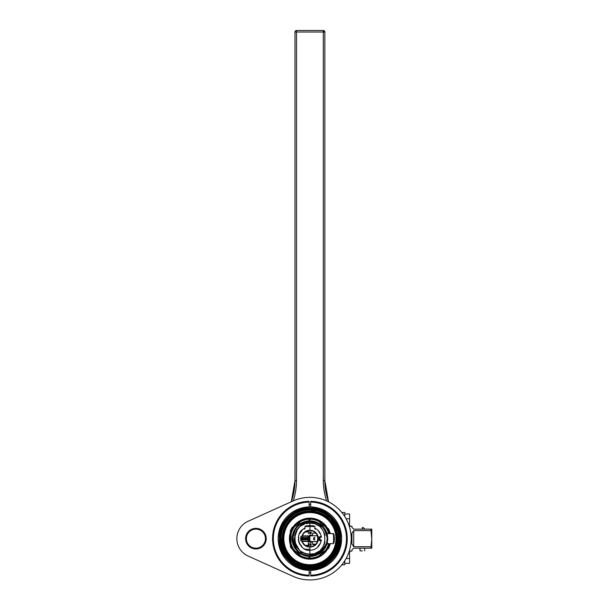 <?xml version="1.0" encoding="UTF-8"?>
<svg xmlns="http://www.w3.org/2000/svg" width="610" height="610" viewBox="0 0 610 610"><rect width="100%" height="100%" fill="white"/><g stroke="black" fill="none" stroke-linecap="round" stroke-linejoin="round"><path stroke-width="0.91" d="M339.229 538.645A29.318 29.318 0 0 1 309.903 567.963A29.318 29.318 0 0 1 280.585 538.645A29.318 29.318 0 0 1 309.903 509.327A29.318 29.318 0 0 1 339.229 538.645M281.378 538.645A28.525 28.525 0 0 0 309.903 567.17A28.525 28.525 0 0 0 338.436 538.645M337.635 538.645A27.732 27.732 0 0 0 309.903 510.913A27.732 27.732 0 0 0 282.171 538.645L281.111 538.645A28.8 28.8 0 0 1 309.903 509.853A28.8 28.8 0 0 1 338.702 538.645L337.635 538.645M314.813 537.38A1.273 1.273 0 0 0 313.54 538.645A1.273 1.273 0 0 0 314.813 539.919A1.273 1.273 0 0 1 313.54 538.645A1.273 1.273 0 0 1 314.813 537.38M314.813 537.837A0.816 0.816 0 0 0 313.998 538.645A0.816 0.816 0 0 0 314.813 539.461A0.816 0.816 0 0 1 313.998 538.645A0.816 0.816 0 0 1 314.813 537.837M311.535 541.932L312.167 541.482M311.946 541.474L311.535 541.474M309.804 539.575L309.4 539.575M309.4 540.033L309.804 540.033M309.804 540.529L309.4 540.529M309.171 540.62L309.804 540.986M309.804 541.474L309.171 541.474L309.804 541.932M312.167 535.809L311.535 535.488M309.804 535.488L309.171 535.488L309.804 535.946M309.804 536.434L309.171 536.67M309.4 536.891L309.804 536.891M309.804 537.387L309.4 537.387M309.4 537.845L309.804 537.845M309.903 538.218L309.804 535.115L311.535 535.115L311.535 535.824M311.535 541.466L311.535 542.305L309.804 542.305L309.903 539.202M314.44 544.15L314.44 544.593L312.739 544.593L312.739 544.15M310.132 543.769L311.1 543.769L311.1 545.47L310.132 545.47L310.132 543.769M308.378 543.769L309.041 543.769L309.041 545.47L308.378 545.47M310.162 531.95L311.123 531.95L311.123 533.651L310.162 533.651L310.162 531.95M308.378 531.95L309.041 531.95L309.041 533.651L308.378 533.651M336.651 538.645A26.748 26.748 0 0 1 309.903 565.394A26.748 26.748 0 0 1 283.162 538.645A26.748 26.748 0 0 0 309.903 565.394A26.748 26.748 0 0 0 336.651 538.645A26.748 26.748 0 0 0 309.903 511.897A26.748 26.748 0 0 0 283.162 538.645A26.748 26.748 0 0 1 309.903 511.897A26.748 26.748 0 0 1 336.651 538.645M327.776 528.611A20.488 20.488 0 0 0 289.414 538.645A20.488 20.488 0 0 0 327.776 548.68M283.215 538.645A26.695 26.695 0 0 1 309.903 511.95A26.695 26.695 0 0 1 336.598 538.645A26.695 26.695 0 0 1 309.903 565.34A26.695 26.695 0 0 1 283.215 538.645M320.136 522.717A18.933 18.933 0 0 1 323.818 525.805M328.043 533.201A18.933 18.933 0 0 1 328.149 533.582M328.149 543.708A18.933 18.933 0 0 1 328.043 544.097M323.818 551.486A18.933 18.933 0 0 1 320.136 554.582M299.563 554.505A18.933 18.933 0 0 1 296.079 551.585M296.079 525.706A18.933 18.933 0 0 1 299.563 522.785M299.418 522.93L296.246 525.591A18.895 18.895 0 0 1 299.418 522.93M323.658 525.69L320.281 522.854A18.895 18.895 0 0 1 323.658 525.69L323.498 525.523C321.592 523.716 321.592 523.716 323.498 525.523L323.498 525.523C321.592 523.716 321.592 523.716 323.498 525.523L323.498 525.523C321.592 523.716 321.592 523.716 323.498 525.523L323.658 525.69M328.111 533.582L327.997 533.186A18.895 18.895 0 0 1 328.111 533.582M296.315 525.523C298.221 523.716 298.221 523.716 296.315 525.523L296.315 525.523C298.221 523.716 298.221 523.716 296.315 525.523L296.315 525.523C298.221 523.716 298.221 523.716 296.315 525.523L296.315 525.523M312.549 535.809L312.549 533.148L315.805 533.148M315.805 544.15L312.549 544.15L312.549 541.489M327.501 544.105L327.501 543.723M327.501 533.567L327.501 533.186M309.903 518.386A20.26 20.26 0 0 0 309.018 518.401M298.625 521.817A20.26 20.26 0 0 0 295.293 524.615M309.903 558.829A20.183 20.183 0 0 1 309.018 558.806M299.38 555.862A20.183 20.183 0 0 1 294.783 552.004M294.783 525.286A20.183 20.183 0 0 1 299.38 521.428M309.018 518.485A20.183 20.183 0 0 1 309.903 518.47M295.293 552.683A20.26 20.26 0 0 0 298.625 555.481M309.018 558.89A20.26 20.26 0 0 0 309.903 558.913M309.018 555.84L309.018 556.411L308.507 556.373L309.018 556.411L309.018 558.951A20.328 20.328 0 0 1 292.175 548.581L292.037 548.329M296.849 526.575L296.429 527.048M294.836 548.085L294.538 547.597M292.037 528.962L292.175 528.71A20.328 20.328 0 0 1 309.018 518.34L309.018 520.887L308.507 520.917L309.018 520.887L309.018 521.458M294.851 548.123L295.179 548.619M298.13 551.974L299.014 552.706M299.884 553.339L300.577 553.788M301.256 554.185L302.385 554.764M303.2 555.115L302.781 554.94M302.636 554.879L302.24 554.696M302.232 554.688L301.759 554.459M301.233 554.17L300.631 553.819M300.532 553.758L299.937 553.377M297.726 551.608L297.116 551.005M297.009 550.899L296.582 550.426M295.575 528.107L295.98 527.581M296.917 526.499L297.36 526.041M297.474 525.927L298.115 525.332M300.463 523.578L301.165 523.159M301.79 522.823L302.339 522.557M302.766 522.358L302.301 522.572M302.255 522.587L301.127 523.182M300.989 523.258L300.234 523.723M299.388 524.303L298.458 525.035M296.513 526.941L295.781 527.841M295.248 528.58L294.889 529.122M298.404 552.21L297.794 551.669L298.404 552.21M298.404 525.08L297.794 525.629L298.404 525.08M309.018 519.224A19.436 19.436 0 0 0 300.402 521.687L300.341 521.367C297.71 521.992 295.774 523.609 294.554 526.224L294.859 526.338A0.511 0.473 -88.8 0 1 295.248 526.14L300.135 522.038A0.511 0.473 8.8 0 1 300.402 521.687C299.624 523.014 297.779 524.562 294.859 526.338A19.436 19.436 0 0 0 291.031 534.002L291.031 543.289A19.436 19.436 0 0 0 294.859 550.952C297.787 552.736 299.632 554.284 300.402 555.603A0.511 0.473 171.2 0 1 300.135 555.26L295.248 551.158A0.511 0.473 -91.2 0 1 294.859 550.952L294.554 551.066C295.758 553.666 297.688 555.291 300.341 555.923L300.402 555.603A19.436 19.436 0 0 0 309.018 558.066M292.472 528.199L292.175 528.71A20.328 20.328 0 0 0 291.062 531.035L291.092 530.944M291.031 534.002L291.062 531.035A0.762 0.762 -158 0 0 291.031 531.516L291.062 531.035C290.619 531.257 290.124 533.796 289.582 538.645L289.697 538.645C289.933 535.046 290.299 533.041 290.779 532.637L291.123 534.07M293.174 527.109L294.844 524.996M298.16 522.061L298.542 521.794M299.708 521.062L300.135 520.826M302.232 519.827L302.651 519.659M290.878 538.645L290.97 543.113A0.762 0.465 -179.8 0 0 291.031 543.289L291.062 546.263C290.619 546.034 290.124 543.495 289.582 538.645M291.123 530.891L289.582 538.691M290.711 545.325L290.543 544.837M290.329 544.128L289.986 542.709M289.803 541.627L289.643 540.239M291.023 542.946A0.762 0.465 -179.8 0 0 290.97 543.113L291.062 546.263A0.762 0.762 158 0 1 291.054 546.24L291.107 546.369M291.123 546.408L290.787 545.538M292.175 548.581A20.328 20.328 0 0 1 291.062 546.263A20.328 20.328 0 0 0 292.175 548.581L292.472 549.099M294.866 552.324L293.174 550.182M302.651 557.631L302.232 557.471M300.135 556.465L299.67 556.206M298.565 555.512L298.16 555.237M309.018 556.411L309.903 555.923L309.018 555.939L309.903 555.923L309.018 556.411A17.781 17.781 0 0 1 292.121 538.645A17.781 17.781 0 0 1 309.018 520.887L309.903 521.367L309.018 521.352L309.903 521.367L309.018 520.887M300.921 536.457L301.759 536.442C303.048 532.492 305.762 530.418 309.903 530.204C314.28 530.456 317.04 532.698 318.168 536.93L318.847 536.93L318.847 540.361L318.168 540.361C317.04 544.6 314.28 546.842 309.903 547.086C305.762 546.88 303.048 544.799 301.759 540.856L300.921 540.841L300.921 536.457L300.661 538.439M304.954 526.537L309.903 526.453L309.903 530.204L309.903 525.69L306.35 525.751L304.954 526.453L304.954 528.176L303.551 528.962L304.954 528.939L304.954 528.176C292.922 532.896 299.586 551.882 309.903 550.235L309.903 555.862C299.464 554.856 293.73 549.13 292.693 538.683L296.742 549.74L292.96 541.672L293.524 543.929L296.635 549.61M307.737 550.029L309.903 550.235L309.903 547.086L309.903 549.473L305.168 549.221L306.19 549.618M300.776 545.775L302.064 546.827L299.731 543.64L302.064 546.827M299.731 543.64L299.853 544.402M298.343 539.4L298.694 540.277L298.694 537.013L298.694 540.277M298.694 537.013L298.351 537.768M299.449 533.659L302.064 530.464L299.731 533.659M302.064 530.464L299.853 532.888M300.661 538.851L300.921 540.841M303.551 528.962L303.139 529.244M298.953 534.879L298.435 537.006M298.435 540.285L298.641 541.337M298.816 541.993L299.449 543.632M301.706 546.834L302.293 547.376M304.298 548.786L305.168 549.221M306.921 523.525A15.41 15.41 0 0 1 309.903 523.235L309.903 525.69L309.903 523.235C290.055 522.198 290.055 555.092 309.903 554.055C329.758 555.092 329.758 522.198 309.903 523.235A15.41 15.41 0 0 1 312.892 523.525M301.325 523.723L304.085 522.45L309.903 521.436L304.817 522.175L308.568 521.481L309.903 521.436L309.903 522.175C304.619 522.595 300.478 524.89 297.505 529.068C296.567 529.03 295.56 532.225 294.477 538.645L294.233 538.66C294.455 544.806 297.238 549.419 302.583 552.5C301.63 553.712 299.045 550.151 294.821 541.817A15.41 15.41 0 0 0 295.682 544.57M297.108 547.231A15.41 15.41 0 0 0 299.037 549.572M301.37 551.478A15.41 15.41 0 0 0 304.047 552.896M306.921 553.766A15.41 15.41 0 0 0 309.903 554.055L309.903 550.235C315.957 550.09 319.785 546.69 321.409 540.041L319.991 540.041L319.991 537.25L321.409 537.25C320.7 532.987 318.519 529.96 314.859 528.176L314.859 526.453L313.464 525.751L309.903 525.69L309.903 526.453L314.859 526.537M294.477 538.645L294.821 541.817A15.41 15.41 0 0 1 294.798 541.665M294.798 535.633A15.41 15.41 0 0 1 295.682 532.721M297.108 530.067A15.41 15.41 0 0 1 299.037 527.726M301.37 525.812A15.41 15.41 0 0 1 304.047 524.394M302.583 552.5L309.903 554.749L309.903 554.055A15.41 15.41 0 0 0 312.892 553.766M293.12 543.396L292.442 538.683L293.326 544.074C297.71 552.424 303.079 556.351 309.43 555.855L309.903 555.862C318.092 555.382 323.575 551.326 326.365 543.678A17.21 17.21 0 0 0 322.812 527.254C319.137 523.67 314.836 521.977 309.903 522.175L309.903 521.436C299.434 522.457 293.692 528.207 292.693 538.683L293.524 533.361M313.929 521.893L306.921 521.695M304.009 522.473L298.847 525.454L297.192 527.048M297.222 527.009L296.719 527.581M295.026 529.999L293.753 532.705M300.959 553.354L298.45 551.493M301.866 539.332C302.59 543.922 305.274 546.385 309.903 546.712A8.067 8.067 0 0 1 301.866 539.332L301.866 537.959A8.067 8.067 0 0 1 309.903 530.578C305.274 530.913 302.59 533.369 301.866 537.959M309.903 547.086L309.903 546.712C320.311 547.155 320.311 530.136 309.903 530.578L309.903 530.578A8.067 8.067 0 0 1 317.97 538.645A8.067 8.067 0 0 1 309.903 546.712L309.903 547.086M301.95 539.332L301.95 537.959M327.158 541.329L327.372 538.645C326.327 528.252 320.509 522.511 309.903 521.436C302.4 522.221 294.493 524.12 292.442 538.607L292.808 535.122M293.715 532.194L295.873 528.397M296.277 527.886L300.135 524.379M300.494 524.15L301.492 523.563M305.984 521.87L307.234 521.634M304.725 555.085L309.865 555.862L302.575 554.269M297.459 550.723L296.986 550.235M294.775 547.246L294.066 545.904M293.273 543.914L292.792 542.076M292.442 538.683L292.533 536.823M293.921 545.592L294.302 546.385M297.733 550.99L298.595 551.768M300.433 553.11L303.742 554.749M307.226 521.634L305.976 521.878M294.409 530.708L295.11 529.503M295.827 528.458L296.292 527.856M297.177 526.857L299.304 524.966M300.204 524.333L301.294 523.67M301.546 523.533L302.469 523.075M309.224 555.847L306.838 555.596M300.28 553.011L301.546 553.766M299.601 552.546L297.474 550.738M293.928 545.599L294.577 546.903M296.544 549.732L298.74 551.882M304.764 555.1L309.872 555.862M292.693 538.607L295.446 528.992C299.96 523.616 304.786 521.092 309.903 521.436L309.903 518.325A20.328 20.328 0 0 1 328.363 530.136L328.5 530.433M329.057 545.47L328.363 547.155A20.328 20.328 0 0 1 309.903 558.973L309.903 555.862C299.296 554.864 293.471 549.13 292.442 538.645M309.43 555.855C301.584 555.214 296.239 551.28 293.395 544.051L293.547 543.998M298.267 551.486L299.64 552.568M303.772 554.764L305.274 555.245M298.854 551.844L301.294 553.552M304.085 522.45L301.287 523.746M294.165 531.684L294.508 530.952M295.713 528.908L296.567 527.764M297.108 527.131L298.313 525.919M297.39 550.464L298.237 551.303M299.533 552.385L300.738 553.217M309.903 521.39A17.255 17.255 0 0 0 309.018 521.413M309.018 555.885A17.255 17.255 0 0 0 309.903 555.908M308.378 536.266L308.378 546.148L308.378 545.309L305.412 545.348M308.378 531.15L307.409 530.975L308.378 531.15M308.378 546.148L307.409 546.316L308.378 546.148M308.378 536.663L309.4 536.678L309.4 540.612L308.378 540.635M309.018 518.813L309.903 518.828M309.903 558.463L309.018 558.478M292.182 527.223L290.185 531.173L292.182 527.223M291.191 548.359L290.185 546.125L291.191 548.359M300.738 537.959L300.974 536.449A9.196 9.196 0 0 0 300.738 537.959M300.974 540.841L300.738 539.332A9.196 9.196 0 0 0 300.974 540.841M297.505 529.068L294.233 538.66L294.493 541.482M296.14 546.133L297.718 548.504M299.708 550.548L302.148 552.263M308.378 538.355L308.378 538.935L308.378 538.355M308.378 540.208L308.378 541.024L308.378 540.208M301.912 537.54L308.241 537.593L308.004 536.266L302.217 536.221M308.004 537.974L301.874 537.921L308.004 537.974M308.241 539.316L301.874 539.37L308.241 539.316M308.004 535.885L302.346 535.839L308.004 535.885M308.004 541.405L302.346 541.451L308.004 541.405M301.912 539.751L308.241 539.697L308.004 541.024L302.217 541.078M301.95 538.302L308.004 538.355L308.004 538.935L301.95 538.988M320.563 522.152L319.625 522.13A0.511 0.496 -140 0 0 319.472 521.367L319.411 521.687C321.668 524.264 323.513 525.812 324.955 526.338L325.26 526.224A0.511 0.496 -140 0 0 324.489 526.209L324.299 525.286M319.472 521.367C322.171 522.053 324.101 523.67 325.26 526.224M324.299 552.004L324.489 551.082A0.511 0.496 -40 0 0 325.26 551.066L324.955 550.952C323.513 551.478 321.668 553.026 319.411 555.603L319.472 555.923A0.511 0.496 -40 0 0 319.625 555.169L320.563 555.138M325.26 551.066C324.101 553.621 322.171 555.237 319.472 555.923M328.5 546.857L328.363 547.155A20.328 20.328 0 0 0 329.598 543.685L329.583 543.746M329.583 533.552L329.598 533.605A20.328 20.328 0 0 0 328.363 530.136L329.057 531.828M327.021 543.479L326.838 544.097L328.691 543.663M328.691 533.636L326.838 533.201L327.021 533.819M309.903 520.864A17.781 17.781 0 0 1 327.692 538.645A17.781 17.781 0 0 1 309.903 556.434M327.219 534.573L327.425 535.557M327.585 536.731L327.677 537.997M327.677 539.293L327.585 540.559M327.425 541.733L327.219 542.725M320.014 524.013L319.61 523.738M321.409 525.08L322.019 525.629M325.862 530.791L325.206 529.587M323.247 526.887L322.881 526.483M322.08 525.683L321.295 524.989M325.206 547.711L325.862 546.507M319.61 553.552L320.014 553.285M321.295 552.309L322.08 551.615M322.019 551.669L321.409 552.21M314.325 555.298L309.903 555.862L316.712 554.498C323.109 551.379 326.64 546.568 327.318 540.056L327.273 536.792M323.102 527.368L326.678 533.849M325.412 530.715L324.528 529.228M323.643 528.016L323.269 527.566M322.324 526.537L321.508 525.782L322.316 526.537M321.264 525.568L320.807 525.195M319.518 524.272L320.242 524.768M318.153 523.471L315.24 522.251M318.161 523.479L315.279 522.267M319.465 524.242L320.273 524.791M321.478 525.751L322.309 526.521M324.314 528.908L324.589 529.312M326.068 532.111L326.785 534.223M327.181 536.098L327.372 538.546L327.181 536.098M313.09 555.573L315.69 554.886M318.176 553.811L319.16 553.247M322.332 550.746L322.827 550.228M323.963 548.863L325.191 546.972M325.435 546.529L326.03 545.264M327.235 540.826L327.372 538.714M320.075 552.637L320.875 552.042M324.596 547.955L325.344 546.705M325.778 545.828L326.312 544.562M313.441 518.63L316.88 519.552M320.113 521.07L320.921 521.565M329.934 533.613L328.165 528.618L327.646 528.733M327.883 529.152L328.073 529.541M328.218 529.823L328.653 530.791M320.921 555.733L320.113 556.228M316.88 557.738L313.441 558.661M328.653 546.499L328.218 547.467M327.654 548.558L328.165 548.672L329.934 543.678M329.232 532.347L329.484 533.178M329.484 544.112L329.232 544.951M311.405 521.497L309.91 521.436C318.611 520.498 324.436 526.224 327.372 538.607L327.372 538.897M325.26 530.433L324.36 528.984L325.267 530.456M322.339 526.552L321.546 525.812M316.262 554.681L309.903 555.862L309.903 554.322L309.903 555.862C326.411 553.422 326.464 543.731 327.318 540.056L327.105 541.672M325.244 546.88L323.239 549.762M320.906 552.019L319.937 552.744M312.701 521.657L313.235 521.748M321.577 525.835L322.347 526.567M326.106 532.202L326.792 534.238M318.565 553.598L319.975 552.713M325.481 546.446L325.954 545.447M327.372 538.645L327.242 540.757M309.903 555.862L320.166 552.469L326.365 543.685M326.853 541.672L327.12 538.691M326.846 535.58L327.364 538.683M315.767 524.394A15.41 15.41 0 0 1 318.435 525.812M320.776 527.726A15.41 15.41 0 0 1 322.705 530.067M324.131 532.721A15.41 15.41 0 0 1 325.016 535.633M325.016 541.665A15.41 15.41 0 0 1 324.131 544.57M322.705 547.231A15.41 15.41 0 0 1 320.776 549.572M318.435 551.478A15.41 15.41 0 0 1 315.767 552.896M323.079 549.732L326.365 543.678C324.856 549.9 319.365 553.59 309.903 554.749M315.012 522.206L309.903 521.436L322.812 527.254M324.787 529.999L326.06 532.705M326.853 535.618L327.105 537.86M318.13 553.766L319.137 553.178M326.838 541.749L326.007 544.745M324.695 547.452L323.361 549.381M312.892 521.695L318.527 523.746M320.967 525.454L322.751 527.185M320.402 543.548L317.657 546.911L319.129 545.66M321.188 541.276L321.409 540.041M315.332 548.878L316.247 548.344M318.016 530.372L320.12 533.742L319.228 531.767M318.931 531.379L317.467 529.869M316.155 528.893L314.859 528.176L314.859 529.022L316.399 529.045M319.564 524.402L322.438 526.849M324.726 529.884L326.075 532.736M321.287 536.487L319.991 536.487L319.739 540.14L319.739 537.151M319.739 540.14L319.991 540.803L321.287 540.803M317.657 546.911L320.12 543.548M317.421 541.573L309.903 541.444L309.903 535.854L317.421 535.717M328.188 529.755L328.859 531.31M329.003 531.691L329.293 532.553M329.301 544.738L329.011 545.592M328.866 545.965L328.188 547.528M327.585 548.68L328.31 547.277M328.691 530.883L328.965 531.577M329.164 532.149L329.316 532.621M329.316 544.677L329.118 545.271M328.965 545.721L328.691 546.415M328.607 548.398L328.165 548.672A0.511 0.511 0 0 0 328.607 548.398L330.384 543.67L328.607 548.398M328.607 528.893A0.511 0.511 0 0 0 328.165 528.618L330.384 533.62L328.607 528.893M322.919 549.923L310.772 555.84M319.754 555.26L320.143 555.016L319.754 555.26M320.143 522.274L319.754 522.038L320.143 522.274M333.517 543.06C334.76 544.15 334.387 532.24 333.517 534.238M327.448 541.596L327.227 543.731L332.801 543.632C334.066 544.867 333.685 531.401 332.801 533.666L327.227 533.567L327.448 535.702M290.779 532.637L290.779 544.661C290.299 544.265 289.941 542.259 289.697 538.645L289.666 538.645C289.91 542.694 290.368 544.806 291.023 544.974M290.97 543.99L290.97 544.966M290.802 534.215L290.436 536.358M290.436 540.933L290.802 543.075M322.69 553.888L323.841 552.919L322.69 553.888M321.546 554.848L320.014 554.94L324.2 551.432L323.841 552.919M322.69 523.41L323.841 524.371L322.69 523.41M323.841 524.371L324.2 525.866L320.014 522.351L321.546 522.442M297.116 523.41L298.267 522.442L297.116 523.41M298.267 522.442L299.8 522.351L295.614 525.866L295.972 524.371M297.116 553.888L298.267 554.848L297.116 553.888M295.972 552.919L295.614 551.432L299.8 554.94L298.267 554.848M282.91 538.645A26.992 26.992 0 0 0 309.903 565.645A26.992 26.992 0 0 0 336.903 538.645A26.992 26.992 0 0 0 309.903 511.653A26.992 26.992 0 0 0 282.91 538.645M325.305 560.819L324.68 561.246L325.298 560.819M293.479 560.064L293.951 560.422L293.479 560.071M294.508 560.819L295.133 561.246L294.508 560.819M295.819 561.673L296.551 562.107L295.819 561.68M293.479 517.219L293.951 516.868L293.479 517.227M294.508 516.472L295.141 516.052L294.508 516.472M295.819 515.618L296.551 515.191L295.819 515.618M326.327 517.219L325.854 516.868L326.327 517.227M325.298 516.472L324.673 516.052L325.298 516.472M323.986 515.618L323.262 515.191L323.986 515.618M303.788 511.813A22.234 22.234 0 0 1 316.026 511.813A22.234 22.234 0 0 0 303.788 511.813L300.387 513.094L303.788 511.813M319.426 513.094L316.026 511.813L319.426 513.094M303.734 511.828L301.195 512.736L303.734 511.828L316.079 511.828L303.734 511.828M318.618 512.736L316.079 511.828L318.618 512.736M319.426 564.197L316.026 565.485L319.426 564.197M303.788 565.485A22.234 22.234 0 0 0 316.026 565.485A22.234 22.234 0 0 1 303.788 565.485L300.387 564.197L303.788 565.485M303.734 565.462L301.195 564.563L303.734 565.462L316.079 565.462L303.734 565.462M318.618 564.563L316.079 565.462L318.618 564.563M311.077 565.676L308.713 565.676L311.077 565.676M303.833 565.493L301.317 564.616L303.833 565.493L315.98 565.493L303.833 565.493M318.489 564.616L315.98 565.493L318.489 564.616M305.656 565.928L303.315 565.34L305.656 565.928L314.158 565.928L316.498 565.34L314.036 565.95L305.656 565.928M316.11 565.455C317.779 564.921 317.779 564.921 316.11 565.455C314.417 565.905 314.417 565.905 316.11 565.455L316.11 565.455M308.637 566.301L311.291 566.301L308.637 566.301M313.311 566.08A22.234 22.234 0 0 1 308.454 566.293A22.234 22.234 0 0 0 313.311 566.08L306.731 566.111A22.234 22.234 0 0 0 308.454 566.293A22.234 22.234 0 0 1 306.731 566.111L311.237 566.301A22.234 22.234 0 0 0 313.311 566.08A22.234 22.234 0 0 1 306.731 566.111A22.234 22.234 0 0 0 313.311 566.08A22.234 22.234 0 0 1 306.731 566.111L308.82 566.316A22.234 22.234 0 0 1 306.731 566.111A22.234 22.234 0 0 0 313.311 566.08A22.234 22.234 0 0 1 306.731 566.111A22.234 22.234 0 0 0 313.311 566.08A22.234 22.234 0 0 1 310.925 566.316L310.887 566.316A22.234 22.234 0 0 0 313.311 566.08M308.713 566.309L311.077 566.309L308.713 566.309M308.957 566.324L306.731 566.111L308.957 566.324M315.957 565.5L315.988 565.493A22.234 22.234 0 0 1 315.515 565.622L315.705 565.569A22.234 22.234 0 0 0 315.797 565.546L315.835 565.539A22.234 22.234 0 0 1 315.705 565.569L315.355 565.661A22.234 22.234 0 0 0 316.842 565.234L315.927 565.508M316.178 565.439L316.842 565.234A22.234 22.234 0 0 1 316.178 565.439M314.135 565.287L305.679 565.287L314.013 565.31M308.637 565.668L311.291 565.661L308.637 565.668M308.454 565.653A21.594 21.594 0 0 1 306.731 565.47A21.594 21.594 0 0 0 313.311 565.432A21.594 21.594 0 0 1 308.454 565.653M313.311 565.432L306.731 565.47L313.311 565.432A21.594 21.594 0 0 1 306.731 565.47A21.594 21.594 0 0 0 308.82 565.676L306.731 565.47A21.594 21.594 0 0 0 313.311 565.432A21.594 21.594 0 0 1 311.237 565.668L313.311 565.432A21.594 21.594 0 0 1 306.731 565.47A21.594 21.594 0 0 0 313.311 565.432A21.594 21.594 0 0 1 306.731 565.47A21.594 21.594 0 0 0 313.311 565.432A21.594 21.594 0 0 1 310.887 565.683L310.925 565.683A21.594 21.594 0 0 0 313.311 565.432M311.077 511.622L308.713 511.622L311.077 511.622M303.833 511.798L301.317 512.674L303.833 511.798L315.98 511.798L303.833 511.798M318.489 512.674L315.98 511.798L318.489 512.674M305.656 511.363L303.315 511.95L305.656 511.363L314.158 511.363L316.498 511.95L314.036 511.34L305.656 511.363M316.11 511.836C317.779 512.37 317.779 512.37 316.11 511.836C314.417 511.393 314.417 511.393 316.11 511.836L316.11 511.836M308.637 510.989L311.291 510.997L308.637 510.989M313.311 511.218A22.234 22.234 0 0 0 308.454 510.997A22.234 22.234 0 0 1 313.311 511.218L306.731 511.18A22.234 22.234 0 0 1 308.454 510.997A22.234 22.234 0 0 0 306.731 511.18L311.237 510.989A22.234 22.234 0 0 1 313.311 511.218A22.234 22.234 0 0 0 306.731 511.18A22.234 22.234 0 0 1 313.311 511.218A22.234 22.234 0 0 0 306.731 511.18L308.82 510.982A22.234 22.234 0 0 0 306.731 511.18A22.234 22.234 0 0 1 313.311 511.218A22.234 22.234 0 0 0 306.731 511.18A22.234 22.234 0 0 1 313.311 511.218A22.234 22.234 0 0 0 310.925 510.974L310.887 510.974A22.234 22.234 0 0 1 313.311 511.218M308.713 510.982L311.077 510.982L308.713 510.982M308.957 510.974L306.731 511.18L308.957 510.974M315.957 511.79L315.988 511.805A22.234 22.234 0 0 0 315.515 511.668L315.705 511.721A22.234 22.234 0 0 1 315.797 511.752L315.835 511.759A22.234 22.234 0 0 0 315.705 511.721L315.355 511.63A22.234 22.234 0 0 1 316.842 512.064L315.927 511.782M316.178 511.859L316.842 512.064A22.234 22.234 0 0 0 316.178 511.859M314.135 512.004L305.679 512.004L314.013 511.981M308.637 511.622L311.291 511.63L308.637 511.622M308.454 511.637A21.594 21.594 0 0 0 306.731 511.82A21.594 21.594 0 0 1 313.311 511.859A21.594 21.594 0 0 0 308.454 511.637M313.311 511.859L306.731 511.82L313.311 511.859A21.594 21.594 0 0 0 306.731 511.82A21.594 21.594 0 0 1 308.82 511.615L306.731 511.82A21.594 21.594 0 0 1 313.311 511.859A21.594 21.594 0 0 0 311.237 511.63L313.311 511.859A21.594 21.594 0 0 0 306.731 511.82A21.594 21.594 0 0 1 313.311 511.859A21.594 21.594 0 0 0 306.731 511.82A21.594 21.594 0 0 1 313.311 511.859A21.594 21.594 0 0 0 310.887 511.607L306.731 511.82L310.925 511.615A21.594 21.594 0 0 1 313.311 511.859M311.946 566.118A0.511 0.511 90 0 1 311.664 566.202L308.149 566.202A0.511 0.511 90 0 1 307.867 566.118L311.946 566.118A4.064 4.064 0 0 0 312.671 565.5M307.143 565.5A4.064 4.064 0 0 0 307.867 566.118M307.867 511.18A0.511 0.511 -90 0 1 308.149 511.096L311.664 511.096A0.511 0.511 -90 0 1 311.946 511.18L307.867 511.18A4.064 4.064 0 0 0 307.143 511.79M312.671 511.79A4.064 4.064 0 0 0 311.946 511.18M341.63 538.668L341.63 538.668A31.728 31.728 180 0 0 309.918 506.925A31.728 31.728 0 0 1 341.63 538.668A31.728 31.728 0 0 1 309.895 570.38A31.728 31.728 0 0 1 278.175 538.638L278.175 538.638A31.728 31.728 0 0 1 309.918 506.925A31.728 31.728 0 0 1 341.63 538.668A31.728 31.728 0 0 1 309.895 570.38A31.728 31.728 0 0 1 278.175 538.645A31.728 31.728 0 0 1 309.918 506.925C329.187 508.816 339.762 519.392 341.63 538.668L341.63 538.668C339.747 557.937 329.164 568.512 309.895 570.38C290.619 568.497 280.051 557.914 278.175 538.645A31.728 31.728 0 0 1 278.175 538.638L278.175 538.638A31.728 31.728 0 0 1 309.918 506.925C290.65 508.801 280.066 519.369 278.175 538.638A31.728 31.728 0 0 1 309.918 506.925M309.895 567.963L309.895 568.383A29.73 29.73 0 0 1 280.181 538.645A29.73 29.73 0 0 1 309.918 508.931L309.918 509.327M309.895 568.383A29.73 29.73 180 0 0 339.633 538.668A29.73 29.73 180 0 0 309.918 508.931M334.143 522.152L331.207 518.355L338.863 533.437L336.949 550.243L326.098 563.221L309.895 568.078L330.704 559.469L339.328 538.668L330.719 517.859L309.918 509.236L330.719 517.859L339.328 538.668L330.704 559.469L309.895 568.078L330.452 559.713L339.32 539.362A29.425 29.425 0 0 0 331.207 518.355M309.918 509.236L330.719 517.859L339.328 538.668L330.704 559.469L309.895 568.078L330.704 559.469L339.328 538.668L330.719 517.859L309.918 509.236M341.821 564.845L344.795 564.845L344.795 560.727M344.81 516.601L344.81 512.461L341.821 512.461M349.591 513.986L344.81 513.986L349.591 513.986L349.583 527.238M344.795 563.327L349.568 563.327L349.576 550.098M346.091 518.774L349.591 518.774M349.568 558.539L346.091 558.531M370.964 548.184L371.764 539.011L371.757 548.184L353.708 548.176L351.917 549.968L351.917 551.127L349.576 551.127M370.971 546.728L353.708 546.72L351.917 543.914L351.917 533.399L353.716 530.601L353.708 546.72M371.764 539.011L370.971 530.601L353.716 530.601M370.971 530.601L370.979 529.144L353.716 529.137L351.924 527.345L353.716 529.137L364.605 529.137A2.379 2.379 0 0 0 362.34 527.475L362.34 529.137M349.583 526.178L351.924 526.178L351.924 527.345M371.764 538.317L371.764 529.144L370.979 529.144L371.764 529.144M370.979 529.144L364.605 529.137M362.332 550.845L359.984 550.845L359.984 548.184M324.589 31.201A1.525 1.525 0 0 1 324.833 32.025L323.308 32.025L324.833 32.025L323.308 30.5L324.589 31.201L324.833 32.025L324.833 480.489A63.516 63.516 180 0 0 328.515 501.794A63.516 63.516 0 0 1 324.833 480.482L324.833 480.489A63.516 63.516 180 0 0 328.515 501.794L324.833 480.482L323.308 480.489A65.041 65.041 180 0 0 326.586 500.886M323.308 480.489L323.308 30.5L296.506 30.5L323.308 30.5L323.308 32.025L296.506 32.025L296.506 30.5A1.525 1.525 180 0 0 294.981 32.025L296.506 32.025L294.981 32.025L294.981 480.489A63.516 63.516 0 0 1 291.313 501.748A63.516 63.516 180 0 0 294.981 480.505L296.506 480.489A65.041 65.041 0 0 1 293.219 500.886M294.981 32.025L294.981 32.025A1.525 1.525 0 0 1 296.506 30.5L296.506 30.5A1.525 1.525 0 0 0 294.981 32.025M296.506 480.489L296.506 31.705M309.117 569.229L309.117 570.022M309.117 570.373L309.117 575.199A36.562 36.562 0 0 1 273.349 538.653A36.562 36.562 0 0 1 309.117 502.099L309.117 506.94M309.117 575.199L309.117 575.992A37.347 37.347 0 0 1 272.556 538.653A37.347 37.347 0 0 1 309.117 501.313L309.117 502.099M290.619 506.666L291.366 506.224M292.037 505.85L292.64 505.53M292.67 505.515L292.068 505.835M291.389 506.216L290.642 506.658M288.881 507.779L287.958 508.435L288.881 507.779M285.846 567.216L287.074 568.207M286.433 567.696L285.884 567.254M287.95 568.863L290.398 570.495M290.619 570.632L291.366 571.074M292.037 571.448L292.64 571.768M292.67 571.784L292.068 571.463M291.389 571.09L290.642 570.647M290.345 570.472L288.881 569.519M310.696 506.94L310.696 502.099A36.562 36.562 0 0 1 346.465 538.653A36.562 36.562 0 0 1 310.696 575.199L310.696 570.373M310.696 570.022L310.696 569.229M310.696 502.099L310.696 501.313A37.347 37.347 0 0 1 347.258 538.653A37.347 37.347 0 0 1 310.696 575.992L310.696 575.199M292.907 501.024A41.289 41.289 0 0 1 351.192 538.653A41.289 41.289 0 0 1 292.907 576.275L248.072 556.015A19.055 19.055 0 0 1 248.072 521.283L292.907 501.024M255.918 528.336A10.317 10.317 0 0 0 245.601 538.653A10.317 10.317 0 0 0 255.918 548.97A10.317 10.317 0 0 0 266.235 538.653A10.317 10.317 0 0 0 255.918 528.336M310.696 504.584A34.076 34.076 0 0 0 309.117 504.584M309.117 572.721A34.076 34.076 0 0 0 310.696 572.721M255.918 548.176A9.531 9.531 0 0 0 265.441 538.653A9.531 9.531 0 0 0 255.918 529.122A9.531 9.531 0 0 0 246.387 538.653A9.531 9.531 0 0 0 255.918 548.176M283.848 538.645A26.062 26.062 0 0 0 309.903 564.707A26.062 26.062 0 0 0 335.965 538.645A26.062 26.062 0 0 0 309.903 512.583A26.062 26.062 0 0 0 283.848 538.645M336.377 538.645A26.466 26.466 0 0 0 309.903 512.179A26.466 26.466 0 0 0 283.437 538.645A26.466 26.466 0 0 0 309.903 565.112A26.466 26.466 0 0 0 336.377 538.645M300.41 555.687A19.512 19.512 0 0 1 299.434 555.108M295.514 551.821A19.512 19.512 0 0 1 294.775 550.96M294.775 526.331A19.512 19.512 0 0 1 295.514 525.477M299.434 522.191A19.512 19.512 0 0 1 300.41 521.603M292.693 538.683L294.233 538.66M308.378 531.989L305.412 531.943M309.903 519.689L309.018 519.674M309.903 557.601L309.018 557.616M319.411 521.687A19.436 19.436 0 0 0 309.903 519.209M328.676 533.59A19.436 19.436 0 0 0 324.955 526.338M324.955 550.952A19.436 19.436 0 0 0 328.676 543.701M309.903 558.089A19.436 19.436 0 0 0 319.411 555.603M327.227 533.567L332.801 533.666C333.228 534.2 333.487 532.111 334.509 538.127C334.227 543.769 332.9 543.945 332.801 543.632L327.227 543.731M337.772 538.645A27.869 27.869 0 0 1 309.895 566.515A27.869 27.869 0 0 1 282.041 538.645M312.389 509.335A29.425 29.425 0 0 1 337.795 548.039M309.918 508.069A30.584 30.584 0 0 1 340.487 538.668A30.584 30.584 0 0 1 309.895 569.237A30.584 30.584 0 0 1 279.319 538.645A30.584 30.584 0 0 1 309.918 508.069M302.285 541.299L308.385 541.192M302.285 535.999L308.385 536.106M294.882 542.107L294.683 541.093M328.561 548.474L330.384 543.67M330.384 533.62L328.538 528.801M290.81 534.871L290.192 538.645L290.81 542.427M364.673 550.845L364.673 548.184M291.313 501.748L294.981 480.505M324.123 30.736A1.525 1.525 0 0 0 323.308 30.5"/></g></svg>
